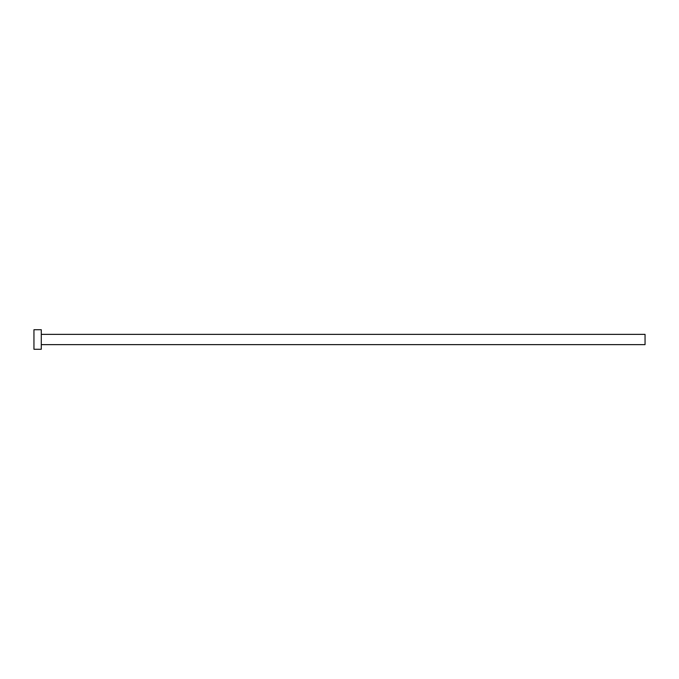 <?xml version="1.0" encoding="UTF-8"?>
<svg xmlns="http://www.w3.org/2000/svg" width="679" height="679" viewBox="0 0 679 679"><rect width="100%" height="100%" fill="white"/><g stroke="black" fill="none" stroke-linecap="round" stroke-linejoin="round"><path stroke-width="1.02" d="M41.283 334.365L645.05 334.365L645.05 344.635L41.283 344.635M41.283 339.5L41.283 349.278L33.95 349.278L33.95 329.722L41.283 329.722L41.283 339.5"/></g></svg>
